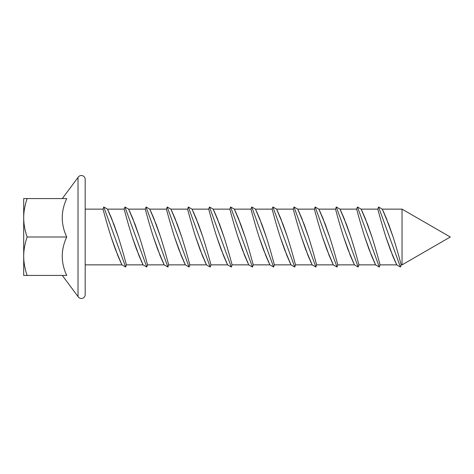 <?xml version="1.0" encoding="UTF-8"?>
<svg xmlns="http://www.w3.org/2000/svg" width="474" height="474" viewBox="0 0 474 474"><rect width="100%" height="100%" fill="white"/><g stroke="black" fill="none" stroke-linecap="round" stroke-linejoin="round"><path stroke-width="0.71" d="M391.986 254.04L393.106 256.778M394.86 260.836L395.731 262.75M396.175 263.704L396.726 264.865L400.423 267.016L378.578 206.984L382.275 209.135L382.826 210.296M386.286 238.167L390.155 249.288L396.726 264.859L393.136 256.843L385.907 237C381.126 222.105 377.772 208.85 377.802 209.135C377.772 208.85 381.161 222.223 385.907 237L385.682 236.307M387.015 219.96L385.895 217.222M384.141 213.164L383.27 211.25M392.709 235.833L388.846 224.712L382.275 209.141L385.866 217.157L393.094 237C397.876 251.895 401.229 265.15 401.2 264.865C401.229 265.15 397.84 251.777 393.094 237L393.313 237.693M402.041 264.865L450.3 237L402.041 209.135L402.041 264.865L401.2 264.865L400.566 262.531M370.846 254.04L371.971 256.778M373.719 260.836L374.59 262.75M375.035 263.704L375.586 264.865L379.289 267.016L357.437 206.984L361.135 209.135L361.686 210.296M365.152 238.167L369.021 249.288L375.586 264.859L371.995 256.843L364.767 237C359.985 222.105 356.632 208.85 356.661 209.135C356.632 208.85 360.021 222.223 364.767 237L364.547 236.307M365.875 219.96L364.755 217.222M363.007 213.164L362.13 211.25M371.575 235.833L367.706 224.712L361.135 209.141L364.725 217.157L371.954 237C376.741 251.895 380.089 265.15 380.059 264.865C380.095 265.15 376.7 251.777 371.954 237M361.135 209.135L377.802 209.135L378.436 211.469M380.172 217.815L381.013 220.789M382.791 226.91L383.976 230.844M349.711 254.04L350.831 256.778M352.585 260.836L353.456 262.75M353.9 263.704L354.451 264.865L358.148 267.016L336.297 206.984L340 209.135L340.551 210.296M344.011 238.167L347.88 249.288L354.451 264.859L350.861 256.843L343.632 237C338.845 222.105 335.497 208.85 335.527 209.135C335.491 208.85 338.886 222.223 343.632 237L343.407 236.307M344.74 219.96L343.614 217.222M341.867 213.164L340.996 211.25M350.434 235.833L346.565 224.712L340 209.141L343.591 217.157L350.819 237C355.601 251.895 358.954 265.15 358.925 264.865C358.954 265.15 355.565 251.777 350.819 237L351.038 237.693M340 209.135L356.661 209.135L357.295 211.469M359.037 217.815L359.879 220.789M361.656 226.91L362.835 230.844M328.571 254.04L329.691 256.778M331.445 260.836L332.315 262.75M332.76 263.704L333.311 264.865L337.014 267.016L315.163 206.984L318.86 209.135L319.411 210.296M322.877 238.167L326.74 249.288L333.311 264.859L329.72 256.843L322.492 237C317.71 222.105 314.357 208.85 314.386 209.135C314.357 208.85 317.746 222.223 322.492 237L322.273 236.307M323.6 219.96L322.48 217.222M320.726 213.164L319.855 211.25M329.3 235.833L325.431 224.712L318.86 209.141L322.45 217.157L329.679 237C334.46 251.895 337.814 265.15 337.784 264.865C337.814 265.15 334.425 251.777 329.679 237M318.86 209.135L335.527 209.135L336.161 211.469M337.897 217.815L338.738 220.789M340.516 226.91L341.701 230.844M307.436 254.04L308.556 256.778M310.304 260.836L311.181 262.75M311.625 263.704L312.176 264.865L315.874 267.016L294.022 206.984L297.719 209.135L298.276 210.296M301.737 238.167L305.606 249.288L312.176 264.859L308.586 256.843L301.357 237C296.57 222.105 293.222 208.85 293.246 209.135C293.216 208.85 296.611 222.223 301.357 237L301.132 236.307M302.465 219.96L301.34 217.222M299.592 213.164L298.715 211.25M308.159 235.833L304.29 224.712L297.725 209.141L301.316 217.157L308.538 237C313.326 251.895 316.679 265.15 316.65 264.865C316.679 265.15 313.29 251.777 308.538 237L308.764 237.693M297.719 209.135L314.386 209.135L315.02 211.469M316.762 217.815L317.604 220.789M319.375 226.91L320.56 230.844M286.296 254.04L287.416 256.778M289.17 260.836L290.041 262.75M290.485 263.704L291.036 264.865L294.733 267.016L272.888 206.984L276.585 209.135L277.136 210.296M280.596 238.167L284.465 249.288L291.036 264.859L287.445 256.843L280.217 237C275.435 222.105 272.082 208.85 272.112 209.135C272.082 208.85 275.471 222.223 280.217 237L279.992 236.307M281.325 219.96L280.205 217.222M278.451 213.164L277.58 211.25M287.025 235.833L283.156 224.712L276.585 209.141L280.175 217.157L287.404 237C292.185 251.895 295.539 265.15 295.509 264.865C295.539 265.15 292.15 251.777 287.404 237M276.585 209.135L293.246 209.135L293.88 211.469M295.622 217.815L296.463 220.789M298.241 226.91L299.426 230.844M265.162 254.04L266.281 256.778M268.029 260.836L268.906 262.75M269.345 263.704L269.902 264.865L273.599 267.016L251.747 206.984L255.445 209.135L255.996 210.296M259.462 238.167L263.331 249.288L269.896 264.859L266.305 256.843L259.082 237C254.295 222.105 250.947 208.85 250.971 209.135C250.942 208.85 254.331 222.223 259.082 237L258.857 236.307M260.185 219.96L259.065 217.222M257.317 213.164L256.44 211.25M265.884 235.833L262.015 224.712L255.45 209.141L259.035 217.157L266.264 237C271.051 251.895 274.399 265.15 274.375 264.865C274.405 265.15 271.015 251.777 266.264 237L266.489 237.693M255.445 209.135L272.112 209.135L272.746 211.469M274.487 217.815L275.323 220.789M277.1 226.91L278.285 230.844M244.021 254.04L245.141 256.778M246.895 260.836L247.766 262.75M248.21 263.704L248.761 264.865L252.458 267.016L230.613 206.984L234.31 209.135L234.861 210.296M238.321 238.167L242.19 249.288L248.761 264.859L245.171 256.843L237.942 237C233.161 222.105 229.807 208.85 229.837 209.135C229.807 208.85 233.196 222.223 237.942 237L237.717 236.307M239.05 219.96L237.93 217.222M236.176 213.164L235.305 211.25M244.744 235.833L240.881 224.712L234.31 209.141L237.901 217.157L245.129 237C249.911 251.895 253.264 265.15 253.234 264.865C253.264 265.15 249.875 251.777 245.129 237L245.348 237.693M234.31 209.135L250.971 209.135L251.605 211.469M253.347 217.815L254.188 220.789M255.966 226.91L257.151 230.844M222.881 254.04L224.006 256.778M225.754 260.836L226.631 262.75M227.07 263.704L227.627 264.865L231.324 267.016L209.472 206.984L213.17 209.135L213.721 210.296M217.187 238.167L221.056 249.288L227.621 264.859L224.03 256.843L216.808 237C212.02 222.105 208.667 208.85 208.696 209.135C208.667 208.85 212.056 222.223 216.802 237L216.582 236.307M217.91 219.96L216.79 217.222M215.042 213.164L214.165 211.25M223.609 235.833L219.74 224.712L213.17 209.141L216.76 217.157L223.989 237C228.776 251.895 232.124 265.15 232.094 264.865C232.13 265.15 228.735 251.777 223.989 237L224.214 237.693M213.17 209.135L229.837 209.135L230.471 211.469M232.207 217.815L233.048 220.789M234.826 226.91L236.011 230.844M201.746 254.04L202.866 256.778M204.62 260.836L205.491 262.75M205.935 263.704L206.486 264.865L210.183 267.016L188.332 206.984L192.035 209.135L192.586 210.296M196.046 238.167L199.915 249.288L206.486 264.859L202.896 256.843L195.667 237C190.88 222.105 187.532 208.85 187.562 209.135C187.526 208.85 190.921 222.223 195.667 237L195.442 236.307M196.775 219.96L195.649 217.222M193.902 213.164L193.031 211.25M202.469 235.833L198.606 224.712L192.035 209.141L195.626 217.157L202.854 237C207.636 251.895 210.989 265.15 210.96 264.865C210.989 265.15 207.6 251.777 202.854 237L203.073 237.693M192.035 209.135L208.696 209.135L209.33 211.469M211.072 217.815L211.914 220.789M213.691 226.91L214.87 230.844M180.606 254.04L181.732 256.778M183.479 260.836L184.35 262.75M184.795 263.704L185.346 264.865L189.049 267.016L167.198 206.984L170.895 209.135L171.446 210.296M174.912 238.167L178.775 249.288L185.346 264.859L181.755 256.843L174.527 237C169.745 222.105 166.392 208.85 166.421 209.135C166.392 208.85 169.781 222.223 174.527 237L174.308 236.307M175.635 219.96L174.515 217.222M172.761 213.164L171.89 211.25M181.335 235.833L177.466 224.712L170.895 209.141L174.485 217.157L181.714 237C186.495 251.895 189.849 265.15 189.819 264.865C189.855 265.15 186.46 251.777 181.714 237L181.939 237.693M170.895 209.135L187.562 209.135L188.196 211.469M189.932 217.815L190.773 220.789M192.551 226.91L193.759 230.921M159.471 254.04L160.591 256.778M162.339 260.836L163.216 262.75M163.66 263.704L164.211 264.865L167.909 267.016L146.057 206.984L149.754 209.135L150.311 210.296M153.772 238.167L157.641 249.288L164.211 264.859L160.621 256.843L153.392 237C148.605 222.105 145.257 208.85 145.287 209.135C145.251 208.85 148.646 222.223 153.392 237L153.167 236.307M154.5 219.96L153.375 217.222M151.627 213.164L150.75 211.25M160.194 235.833L156.325 224.712L149.76 209.141L153.351 217.157L160.573 237C165.361 251.895 168.714 265.15 168.685 264.865C168.714 265.15 165.325 251.777 160.579 237L160.799 237.693M149.754 209.135L166.421 209.135L167.055 211.469M168.797 217.815L169.639 220.789M171.41 226.91L172.595 230.844M138.331 254.034L139.451 256.778M141.205 260.836L142.076 262.75M142.52 263.71L143.071 264.865L146.768 267.016L124.923 206.984L128.62 209.135L129.171 210.296M132.631 238.167L136.5 249.288L143.071 264.859L139.48 256.843L132.252 237C127.465 222.087 124.117 208.856 124.147 209.135C124.117 208.85 127.5 222.217 132.252 237M133.36 219.96L132.24 217.222M130.486 213.164L129.615 211.25M139.06 235.833L135.191 224.712L128.62 209.141L132.21 217.157L139.439 237C144.226 251.907 147.574 265.144 147.544 264.865C147.574 265.156 144.185 251.771 139.439 237M128.62 209.135L145.287 209.135L145.915 211.469M147.657 217.815L148.498 220.789M150.276 226.91L151.461 230.844M117.197 254.04L118.316 256.778M120.064 260.836L120.941 262.75M121.385 263.704L121.937 264.865L125.634 267.016L103.782 206.984L107.48 209.135L108.036 210.296M111.497 238.167L115.366 249.288L121.931 264.859L118.34 256.843L111.117 237C106.33 222.105 102.982 208.85 103.006 209.135C102.977 208.85 106.366 222.211 111.117 237M112.22 219.96L111.1 217.222M109.352 213.164L108.475 211.25M117.919 235.833L114.05 224.712L107.485 209.141L111.076 217.157L118.299 237C123.086 251.895 126.434 265.15 126.41 264.865C126.44 265.15 123.05 251.777 118.299 237L118.524 237.693M126.505 217.762L127.334 220.694M23.7 217.785L23.7 275.43L27.131 275.43C24.844 268.699 23.7 262.294 23.7 256.215C23.7 250.136 24.844 243.731 27.131 237C24.844 230.269 23.7 223.864 23.7 217.785C23.7 211.706 24.844 205.301 27.131 198.57L23.7 198.57L23.7 217.785M78.02 237L78.02 296.57A3.845 3.845 0 0 0 85.19 294.65L85.19 179.35A3.845 3.845 0 0 0 78.02 177.43L78.02 237M27.131 198.57L66.727 198.57C60.767 211.38 60.767 224.19 66.727 237C60.767 249.81 60.767 262.62 66.727 275.43L27.131 275.43M66.727 237L27.131 237M143.071 264.865L126.41 264.865L125.776 262.531M124.034 256.185L123.193 253.211M121.415 247.09L120.23 243.156M185.346 264.865L168.685 264.865L168.051 262.531M166.309 256.185L165.467 253.211M163.69 247.09L162.511 243.156M206.486 264.865L189.819 264.865L189.185 262.531M187.449 256.185L186.608 253.211M184.83 247.09L183.645 243.156M227.627 264.865L210.96 264.865L210.326 262.531M208.584 256.185L207.742 253.211M205.971 247.09L204.786 243.156M248.761 264.865L232.094 264.865L231.46 262.531M229.724 256.185L228.883 253.211M227.105 247.09L225.92 243.156M269.902 264.865L253.234 264.865L252.601 262.531M250.859 256.185L250.023 253.211M248.246 247.09L247.061 243.156M291.036 264.865L274.375 264.865L273.741 262.531M271.999 256.185L271.158 253.211M269.38 247.09L268.195 243.156M312.176 264.865L295.509 264.865L294.875 262.531M293.139 256.185L292.298 253.211M290.521 247.09L289.336 243.156M287.629 237.693L287.41 237.012M333.311 264.865L316.65 264.865L316.016 262.531M314.274 256.185L313.433 253.211M311.655 247.09L310.446 243.079M354.451 264.865L337.784 264.865L337.15 262.531M335.414 256.185L334.573 253.211M332.795 247.09L331.61 243.156M329.904 237.693L329.685 237.012M375.586 264.865L358.925 264.865L358.291 262.531M356.549 256.185L355.707 253.211M353.93 247.09L352.751 243.156M396.726 264.865L380.059 264.865L379.425 262.531M377.689 256.185L376.848 253.211M375.07 247.09L373.885 243.156M372.179 237.693L371.96 237.012M398.824 256.185L397.988 253.211M396.211 247.09L395.026 243.156M402.041 209.135L382.275 209.135M124.923 206.984L124.147 209.135L107.48 209.135M62.301 275.43L78.02 296.57M103.782 206.984L103.006 209.135L85.19 209.135M121.937 264.865L85.19 264.865M62.301 198.57L78.02 177.43M126.41 264.865L125.634 267.016M164.211 264.865L147.544 264.865L146.768 267.016M168.685 264.865L167.909 267.016M145.287 209.135L146.057 206.984M189.819 264.865L189.049 267.016M166.421 209.135L167.198 206.984M210.96 264.865L210.183 267.016M187.562 209.135L188.332 206.984M232.094 264.865L231.324 267.016M208.696 209.135L209.472 206.984M253.234 264.865L252.458 267.016M229.837 209.135L230.613 206.984M274.375 264.865L273.599 267.016M250.971 209.135L251.747 206.984M295.509 264.865L294.733 267.016M272.112 209.135L272.888 206.984M316.65 264.865L315.874 267.016M293.246 209.135L294.022 206.984M337.784 264.865L337.014 267.016M314.386 209.135L315.163 206.984M358.925 264.865L358.148 267.016M335.527 209.135L336.297 206.984M380.059 264.865L379.289 267.016M356.661 209.135L357.437 206.984M401.2 264.865L400.423 267.016M377.802 209.135L378.578 206.984"/></g></svg>
